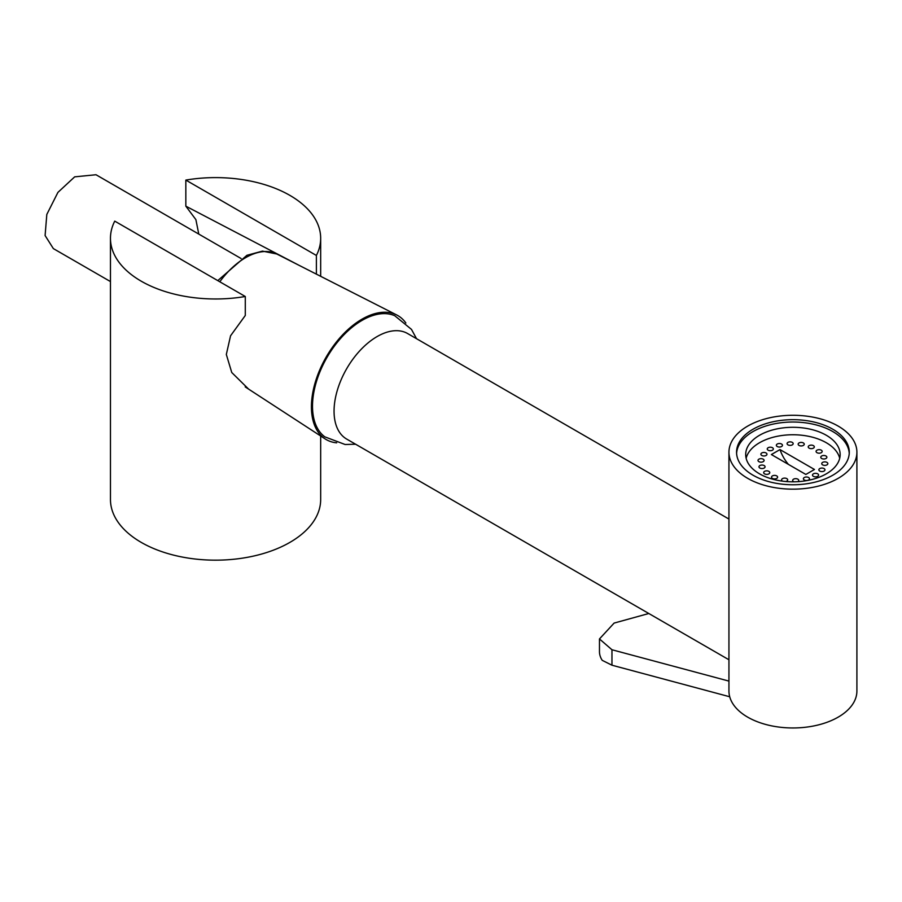 <?xml version="1.0" encoding="UTF-8"?>
<svg xmlns="http://www.w3.org/2000/svg" width="902" height="902" viewBox="0 0 902 902"><rect width="100%" height="100%" fill="white"/><g stroke="black" fill="none" stroke-linecap="round" stroke-linejoin="round"><path stroke-width="1.35" d="M245.288 296.499L114.746 221.125A105.106 60.682 180 0 0 110.461 238.286A105.106 60.682 180 0 0 141.242 281.198A105.106 60.682 180 0 0 245.288 296.499L245.288 315.486L230.562 335.792L226.323 354.463L231.758 372.515L248.602 389.112M185.835 180.084A105.106 60.682 180 0 1 289.892 195.384A105.106 60.682 180 0 1 320.672 238.286A105.106 60.682 180 0 1 316.388 255.458L185.835 180.084L185.835 206.163L195.892 219.637L198.778 234.08M185.835 206.163L298.641 265.109M245.197 386.89L325.182 438.936A71.596 41.334 120 0 1 315.587 381.219A71.596 41.334 120 0 1 362.063 319.139A71.596 41.334 -60 0 1 396.733 314.978A71.596 41.334 -60 0 1 405.866 323.006M110.461 238.286L110.461 499.482A105.106 60.682 0 0 0 141.242 542.395A105.106 60.682 0 0 0 255.785 555.553A105.106 60.682 0 0 0 320.672 499.482L320.672 436.004M316.388 274.129L316.388 255.458M325.182 438.936A71.596 41.334 120 0 0 336.683 442.826M241.048 258.491L95.995 174.74L74.674 176.848L57.92 192.397L46.814 214.439L45.1 235.546L53.353 248.602L110.461 281.571M416.532 338.69L411.492 329.41L394.749 315.723A70.074 40.455 120 0 0 362.063 320.379A70.074 40.455 120 0 0 316.918 380.058A70.074 40.455 120 0 0 324.821 436.839L345.083 444.494L355.602 444.224M728.94 519.056L407.603 333.537A60.93 35.178 120 0 0 377.137 336.547A60.93 35.178 120 0 0 337.337 390.25A60.93 35.178 120 0 0 346.672 439.071L728.94 659.768M728.94 452.218L728.94 691.022A63.974 36.937 0 0 0 768.436 725.152A63.974 36.937 0 0 0 838.161 717.146A63.974 36.937 0 0 0 856.9 691.022L856.9 452.218A63.974 36.937 180 0 1 838.161 478.342A63.974 36.937 180 0 1 768.436 486.347A63.974 36.937 180 0 1 728.94 452.218A63.974 36.937 180 0 1 747.679 426.105A63.974 36.937 180 0 1 817.404 418.088A63.974 36.937 180 0 1 856.9 452.218M728.94 681.1L611.962 649.756L599.469 638.943L599.469 651.627A42.653 24.625 0 0 0 602.243 660.354L611.962 665.202L729.718 696.761M599.469 638.943L614.115 623.079L648.809 613.507M817.697 476.324A3.044 1.759 0 0 0 818.588 475.083A3.044 1.759 0 0 0 816.705 473.449A3.044 1.759 0 0 0 813.39 473.832A3.044 1.759 0 0 0 812.499 475.083A3.044 1.759 0 0 0 814.371 476.707A3.044 1.759 0 0 0 817.697 476.324M746.146 458.284A47.22 27.263 180 0 1 759.529 442.735A47.22 27.263 180 0 1 807.955 436.173A47.22 27.263 180 0 1 839.694 458.284M805.847 474.452L771.379 454.552L779.993 449.579L814.461 469.48L805.847 474.452M807.73 480.349A3.044 1.759 0 0 0 809.489 478.759A3.044 1.759 0 0 0 805.148 477.169A3.044 1.759 0 0 0 803.389 478.759A3.044 1.759 0 0 0 807.73 480.349M797.842 481.668A3.044 1.759 0 0 0 798.755 480.416A3.044 1.759 0 0 0 795.44 478.669A3.044 1.759 0 0 0 792.666 480.416A3.044 1.759 0 0 0 793.861 481.815M785.732 481.499A3.044 1.759 0 0 0 787.683 479.864A3.044 1.759 0 0 0 785.428 478.161A3.044 1.759 0 0 0 781.594 479.864A3.044 1.759 0 0 0 782.586 481.161M772.822 478.59A3.044 1.759 0 0 0 775.979 478.714A3.044 1.759 0 0 0 777.614 477.147A3.044 1.759 0 0 0 776.318 475.704A3.044 1.759 0 0 0 773.161 475.591A3.044 1.759 0 0 0 771.526 477.147A3.044 1.759 0 0 0 772.822 478.59M764.219 473.618A3.044 1.759 0 0 0 767.636 474.294A3.044 1.759 0 0 0 769.767 472.614A3.044 1.759 0 0 0 769.214 471.599A3.044 1.759 0 0 0 765.798 470.934A3.044 1.759 0 0 0 763.667 472.614A3.044 1.759 0 0 0 764.219 473.618M759.078 467.259A3.044 1.759 0 0 0 762.416 468.544A3.044 1.759 0 0 0 765.065 466.796A3.044 1.759 0 0 0 764.964 466.345A3.044 1.759 0 0 0 761.626 465.06A3.044 1.759 0 0 0 758.977 466.796A3.044 1.759 0 0 0 759.078 467.259M758.018 460.257A3.044 1.759 0 0 0 758.007 460.415A3.044 1.759 0 0 0 760.916 462.162A3.044 1.759 0 0 0 764.084 460.561A3.044 1.759 0 0 0 764.095 460.415A3.044 1.759 0 0 0 761.187 458.656A3.044 1.759 0 0 0 758.018 460.257M761.164 453.469A3.044 1.759 0 0 0 760.882 454.213A3.044 1.759 0 0 0 763.272 455.927A3.044 1.759 0 0 0 766.689 454.958A3.044 1.759 0 0 0 766.971 454.213A3.044 1.759 0 0 0 764.592 452.5A3.044 1.759 0 0 0 761.164 453.469M768.143 447.719A3.044 1.759 0 0 0 767.252 448.959A3.044 1.759 0 0 0 769.135 450.583A3.044 1.759 0 0 0 772.45 450.199A3.044 1.759 0 0 0 773.352 448.959A3.044 1.759 0 0 0 771.469 447.336A3.044 1.759 0 0 0 768.143 447.719M778.11 443.683A3.044 1.759 0 0 0 776.351 445.284A3.044 1.759 0 0 0 780.692 446.873A3.044 1.759 0 0 0 782.451 445.284A3.044 1.759 0 0 0 778.11 443.683M789.87 441.867A3.044 1.759 0 0 0 787.085 443.626A3.044 1.759 0 0 0 790.4 445.374A3.044 1.759 0 0 0 793.174 443.626A3.044 1.759 0 0 0 789.87 441.867M801.991 442.476A3.044 1.759 0 0 0 798.157 444.179A3.044 1.759 0 0 0 800.412 445.881A3.044 1.759 0 0 0 804.246 444.179A3.044 1.759 0 0 0 801.991 442.476M813.018 445.453A3.044 1.759 0 0 0 809.861 445.329A3.044 1.759 0 0 0 808.226 446.896A3.044 1.759 0 0 0 809.522 448.328A3.044 1.759 0 0 0 812.679 448.452A3.044 1.759 0 0 0 814.314 446.896A3.044 1.759 0 0 0 813.018 445.453M821.621 450.414A3.044 1.759 0 0 0 818.204 449.748A3.044 1.759 0 0 0 816.073 451.428A3.044 1.759 0 0 0 816.626 452.432A3.044 1.759 0 0 0 820.042 453.108A3.044 1.759 0 0 0 822.173 451.428A3.044 1.759 0 0 0 821.621 450.414M826.762 456.784A3.044 1.759 0 0 0 823.425 455.499A3.044 1.759 0 0 0 820.775 457.235A3.044 1.759 0 0 0 820.876 457.697A3.044 1.759 0 0 0 824.214 458.983A3.044 1.759 0 0 0 826.863 457.235A3.044 1.759 0 0 0 826.762 456.784M827.822 463.786A3.044 1.759 0 0 0 827.833 463.628A3.044 1.759 0 0 0 824.924 461.869A3.044 1.759 0 0 0 821.756 463.47A3.044 1.759 0 0 0 821.745 463.628A3.044 1.759 0 0 0 824.653 465.387A3.044 1.759 0 0 0 827.822 463.786M824.676 470.573A3.044 1.759 0 0 0 824.958 469.829A3.044 1.759 0 0 0 822.568 468.104A3.044 1.759 0 0 0 819.151 469.085A3.044 1.759 0 0 0 818.869 469.829A3.044 1.759 0 0 0 821.248 471.543A3.044 1.759 0 0 0 824.676 470.573M826.311 473.832A47.22 27.263 0 0 0 840.145 454.552A47.22 27.263 0 0 0 810.988 429.363A47.22 27.263 0 0 0 759.529 435.283A47.22 27.263 0 0 0 745.695 454.552A47.22 27.263 0 0 0 774.852 479.74A47.22 27.263 0 0 0 826.311 473.832M736.596 453.39A56.364 32.54 180 0 1 753.069 431.551A56.364 32.54 180 0 1 813.548 424.278A56.364 32.54 180 0 1 849.244 453.39M753.069 429.205A56.364 32.54 0 0 0 736.562 452.218A56.364 32.54 0 0 0 771.357 482.288A56.364 32.54 0 0 0 832.771 475.23A56.364 32.54 0 0 0 849.278 452.218A56.364 32.54 0 0 0 814.495 422.159A56.364 32.54 0 0 0 753.069 429.205M788.404 464.383A27.116 15.65 60 0 1 779.993 449.579M396.733 314.978L276.745 253.981A64.425 37.196 120 0 0 245.536 257.713A64.425 37.196 120 0 0 219.795 281.774M611.962 649.756L611.962 665.202M320.672 238.286L320.672 276.316M276.745 253.981L262.482 251.117L246.911 255.3L217.777 280.612"/></g></svg>
